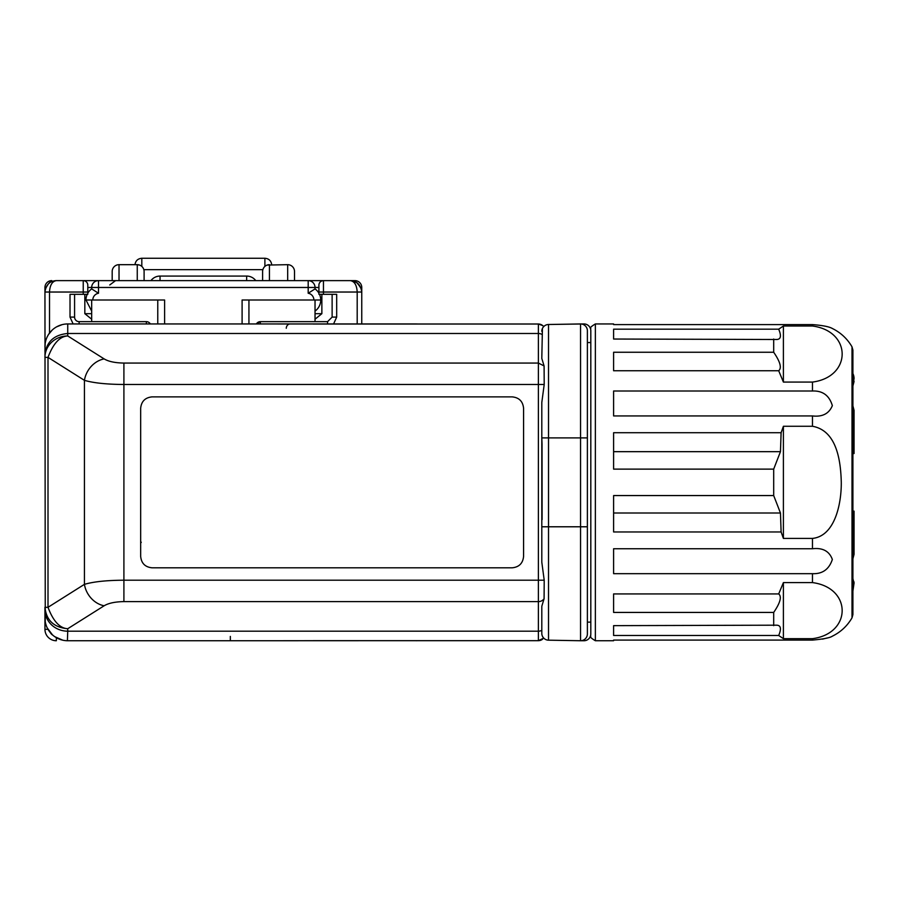 <?xml version="1.0" encoding="UTF-8"?>
<svg xmlns="http://www.w3.org/2000/svg" width="899" height="899" viewBox="0 0 899 899"><rect width="100%" height="100%" fill="white"/><g stroke="black" fill="none" stroke-linecap="round" stroke-linejoin="round"><path stroke-width="1.35" d="M144.098 271.52L144.098 280.634L144.098 271.52A6.832 6.832 180 0 0 137.255 264.677L119.028 264.677A6.832 6.832 0 0 0 112.184 271.52L112.184 280.634M294.512 280.634L294.512 271.52A6.832 6.832 0 0 0 287.68 264.677L267.172 265.07M269.442 280.634L269.442 264.677A6.832 6.832 0 0 0 262.609 271.52L262.609 280.634M139.514 265.07L137.255 264.677L137.255 280.634M361.758 323.943L361.758 292.029C360.679 284.725 356.881 280.926 350.352 280.634L354.914 280.634L350.352 280.634C354.509 281.32 356.791 285.118 357.195 292.029L357.195 323.943M49.512 333.035L49.512 292.029C49.917 285.118 52.198 281.32 56.345 280.634C49.816 280.926 46.018 284.725 44.95 292.029L45.253 621.625A22.79 22.79 0 0 0 47.287 627.996L52.457 634.863A22.79 22.79 0 0 0 54.727 636.661L62.84 640.212A22.79 22.79 0 0 0 67.74 640.74L294.883 640.74M44.95 618.062L44.95 629.345A11.395 11.395 0 0 0 56.345 640.74L56.345 637.694M140.671 547.3L140.671 555.279M140.671 541.367L141.244 542.479L140.671 541.367M332.124 294.31L332.124 317.1L336.687 317.1L336.687 294.31L318.909 294.31L318.909 293.186A13.676 13.676 0 0 0 315.032 288.905L315.032 287.478L315.032 288.905L308.188 293.265L308.188 280.634L350.352 280.634M336.687 317.1L333.585 323.943M315.032 321.662L315.032 300.008L320.729 300.008A13.676 13.676 0 0 0 319.482 294.31M327.562 323.943L327.562 321.662L260.328 321.662L256.384 323.943L260.328 321.662A4.562 4.562 0 0 0 256.384 323.943M321.864 280.926L323.46 280.634A4.562 4.562 0 0 0 318.909 285.197L318.909 294.31M73.111 323.943L70.021 317.1L70.021 294.31L87.799 294.31L87.799 293.186A13.676 13.676 0 0 1 91.676 288.905L91.676 287.478L91.676 288.905L98.508 293.265A6.832 6.832 0 0 0 92.811 300.008L164.607 300.008L164.607 323.943M56.345 280.634L120.163 280.634M91.676 300.008L91.676 321.662M83.236 294.31L83.236 292.029L87.799 292.029L87.799 285.197A4.562 4.562 0 0 0 83.236 280.634L83.236 292.029L44.95 292.029L44.95 287.478A6.832 6.832 0 0 1 51.782 280.634A6.832 6.832 0 0 0 44.95 287.478A6.832 6.832 0 0 1 51.782 280.634A6.832 6.832 0 0 0 44.95 287.478L45.905 287.478M318.909 287.478L315.032 287.478A6.832 6.832 0 0 0 308.188 280.634A6.832 6.832 0 0 1 315.032 287.478A6.832 6.832 0 0 0 308.188 280.634L83.236 280.634A4.562 4.562 0 0 1 87.799 285.197L87.799 294.31M146.368 323.943L146.368 321.662L79.134 321.662A4.562 4.562 0 0 1 74.583 317.1L74.583 294.31M415.237 324.011L230.335 323.943L416.529 323.966A56.974 56.952 180 0 0 418.305 324.011M327.562 321.662L332.124 317.1L327.562 321.662M315.032 319.212L321.864 313.684L315.032 313.684M315.032 311.11A13.676 13.676 0 0 0 320.729 300.008L313.886 300.008A6.832 6.832 0 0 0 308.188 293.265M242.101 323.943L242.101 300.008L313.886 300.008M248.933 300.008L248.933 323.943L248.933 300.008M91.676 311.11L85.978 300.008L92.811 300.008M84.832 294.31L84.832 313.684L91.676 319.212M87.214 294.31A13.676 13.676 0 0 0 85.978 300.008M418.26 640.672A56.974 56.952 180 0 0 416.529 640.717L415.237 640.672M249.506 640.74L418.732 640.672M230.335 323.943L67.74 323.943L99.654 323.943L67.74 323.943L67.74 335.956C59.806 336.361 53.232 343.508 48.007 357.375L48.007 607.308C53.198 621.153 59.784 628.3 67.74 628.727C53.895 627.457 46.299 620.321 44.95 607.308L44.95 617.95A22.79 22.79 0 0 0 67.74 640.74L99.654 640.74M271.723 280.634L134.974 280.634M290.208 640.74L315.864 640.672M45.186 343.497A22.79 22.79 0 0 1 47.411 336.428L48.49 334.518L47.411 336.428A22.79 22.79 0 0 0 45.186 343.497L44.95 351.284M48.49 334.518L52.266 330A22.79 22.79 0 0 1 56.637 326.831L62.098 324.651A22.79 22.79 0 0 1 67.74 323.943A22.79 22.79 0 0 0 44.95 346.733M146.368 321.662A4.562 4.562 0 0 1 150.324 323.943A4.562 4.562 0 0 0 146.368 321.662M157.763 323.943L157.763 300.008M87.799 287.478L91.676 287.478A6.832 6.832 0 0 1 98.508 280.634A6.832 6.832 0 0 0 91.676 287.478A6.832 6.832 0 0 1 98.508 280.634A6.832 6.832 0 0 0 91.676 287.478L98.508 287.478L98.508 293.265M416.529 324.011L415.237 323.943M418.732 324.011L416.529 323.966M538.422 640.672L542.591 639.211A6.855 6.855 0 0 1 538.422 640.672L471.357 640.672M587.384 633.907A6.832 6.832 0 0 1 580.552 640.74L583.968 640.74A6.832 6.832 0 0 0 590.812 633.907L590.812 332.349L590.812 342.553L587.384 342.553L587.384 633.907A6.832 6.832 0 0 1 580.552 640.74L548.525 640.178L580.552 640.74A6.832 6.832 0 0 0 587.384 633.907L587.384 437.892L580.552 437.892L580.552 526.78L541.805 526.78L541.805 519.622L541.805 562.201L544.21 580.203L544.086 598.745L541.805 606.263L541.805 633.346A6.832 6.832 0 0 0 541.827 633.84M541.805 606.263L541.805 633.346A6.832 6.832 0 0 0 548.525 640.178A6.832 6.832 0 0 1 543.153 637.413L542.423 636.2M590.812 332.349L590.812 330.776A6.832 6.832 0 0 0 583.968 323.943L548.525 324.494L548.525 437.892L580.552 437.892L580.552 323.943L548.525 324.494A6.832 6.832 0 0 0 541.805 331.338A6.832 6.832 0 0 1 548.525 324.494A6.832 6.832 0 0 0 543.277 327.101L543.49 326.326M587.384 437.892L587.384 330.776A6.832 6.832 0 0 0 580.552 323.943A6.832 6.832 0 0 1 587.384 330.776A6.832 6.832 0 0 0 580.552 323.943A6.832 6.832 0 0 1 587.384 330.776L587.384 342.553M580.552 640.74L580.552 526.78L587.384 526.78M587.384 622.13L590.812 622.13L590.812 632.334M542.412 328.517L541.805 358.42L544.086 365.938L544.21 384.48L541.805 402.482L541.805 527.275M543.726 638.099L538.389 640.672L313.11 640.672L538.389 640.672L538.389 631.188L67.74 631.188L67.403 640.74M541.827 330.843A6.832 6.832 0 0 1 542.232 328.955A6.832 6.832 0 0 0 541.827 330.843L542.4 328.551M543.726 326.584L543.21 327.18M541.805 437.408L541.805 402.482M541.805 437.892L542.041 444.14L541.805 437.892L548.525 437.892L548.525 640.178A6.832 6.832 0 0 1 543.153 637.413M542.108 519.622L542.041 444.14M254.698 279.398L255.777 280.634A11.395 11.395 0 0 0 246.652 276.072A11.395 11.395 0 0 1 255.777 280.634L254.799 279.499M246.652 280.634L246.652 276.072L160.044 276.072A11.395 11.395 180 0 0 150.931 280.634L151.897 279.499M354.914 283.533L354.914 280.634A6.832 6.832 0 0 1 361.758 287.478L361.758 292.029L323.46 292.029L323.46 294.31M115.566 280.634L109.745 284.972M541.805 334.349A6.832 6.428 180 0 0 538.389 333.495L538.389 324.011L313.11 324.011L538.389 324.011A6.9 6.9 0.4 0 1 543.715 326.595M354.914 280.634A6.832 6.832 0 0 1 361.758 287.478L361.758 298.873M44.95 609.769L44.95 607.308L48.007 607.308L84.427 584.35A22.79 18.823 -122.2 0 0 104.16 605.769L67.74 628.727L67.74 631.188A22.79 21.419 0 0 1 44.95 609.769M67.403 323.943L99.654 323.943M64.234 640.47L63.188 640.279L64.234 640.47M44.95 357.375A22.79 21.419 0 0 1 67.74 335.956L104.16 358.915A22.79 18.823 122.2 0 0 84.427 380.333L84.427 584.35C93.53 581.687 106.689 580.304 123.905 580.203L123.905 384.48C106.599 384.367 93.44 382.985 84.427 380.333L48.007 357.375L44.95 357.375M64.234 324.213L63.188 324.404L64.234 324.213M140.671 556.414L140.671 408.27C141.357 401.37 145.155 397.572 152.066 396.875L512.172 396.875C519.083 397.56 522.881 401.359 523.578 408.27L523.578 556.414C522.892 563.313 519.094 567.112 512.172 567.808L152.066 567.808C145.166 567.123 141.368 563.325 140.671 556.414M590.812 330.776C590.812 327.753 590.812 327.753 590.812 330.776M590.812 633.907C590.812 636.93 590.812 636.93 590.812 633.907M613.601 640.74L613.601 640.088L613.601 640.74L595.363 640.74L595.363 323.943L613.601 323.943L613.601 324.595L812.471 324.595C822.585 325.382 829.204 326.685 832.35 328.495C829.193 326.674 822.574 325.371 812.471 324.595L812.471 326.011L783.4 326.011L778.691 329.18L613.601 329.18L613.601 339.035L776.646 339.496C780.849 339.361 781.534 335.923 778.691 329.18M613.601 640.088L812.471 640.088C823.383 639.11 830.002 637.807 832.35 636.189C840.734 632.053 847.285 625.94 852.005 617.86L852.005 346.812C847.285 338.732 840.734 332.63 832.35 328.495M778.691 635.492C781.534 628.738 780.849 625.299 776.657 625.187L613.601 625.648L613.601 635.492L778.691 635.492L783.4 638.672L812.471 638.672C851.994 633.537 852.117 587.744 812.471 582.597L783.4 582.597L778.691 593.924L613.601 593.924L613.601 612.433L773.691 612.433C780.276 602.779 781.939 596.61 778.691 593.924M773.691 625.648L773.691 612.433M613.601 573.674L812.471 573.674C822.45 574.079 829.069 569.337 832.35 559.47C829.316 551.132 822.697 547.558 812.471 548.75L613.601 548.75L613.601 573.674M781.107 531.961L780.456 513.003L773.691 495.563L613.601 495.563L613.601 531.961L781.107 531.961L783.4 538.411L812.471 538.411C834.564 536.186 841.475 504.553 841.284 482.336C840.756 461.726 837.16 430.655 812.471 426.272L783.4 426.272L781.107 432.722L613.601 432.722L613.601 469.121L773.691 469.121L780.456 451.669L781.107 432.722M773.691 495.563L773.691 469.121M613.601 415.934L812.471 415.934C822.45 417.08 829.069 413.641 832.35 405.629C829.316 395.504 822.697 390.627 812.471 390.998L613.601 390.998L613.601 415.934M773.691 339.035L773.691 352.251L613.601 352.251L613.601 370.748L778.691 370.748L783.4 382.075L812.471 382.075C851.994 376.951 852.117 331.203 812.471 326.011M613.601 324.595L613.601 323.943M822.54 639.11L827.237 637.964M783.4 638.672L783.4 582.597M613.601 625.648L613.601 635.492M783.4 538.411L783.4 426.272M783.4 382.075L783.4 326.011M773.691 352.251C780.265 361.848 781.928 368.017 778.691 370.748M613.601 339.035L613.601 329.18M852.005 346.812L852.904 350.059L852.904 614.624L852.005 617.86M854.05 554.368L852.904 558.83L854.039 554.368L854.05 511.16L852.904 511.093L854.05 511.115L852.904 511.093L854.05 511.115L854.05 554.346M853.814 453.579L852.904 453.59M854.05 410.315L852.904 405.842L854.05 410.315L854.05 453.523L854.05 410.337M852.904 578.686L854.05 583.136L852.904 587.586M853.949 581.788L854.05 583.136M852.904 385.997L854.05 378.479A11.238 11.238 0 0 0 852.904 373.546M852.893 386.019L854.05 381.536L852.904 377.097M119.028 264.677L119.028 280.634M287.68 280.634L287.68 264.677A6.832 6.832 0 0 1 294.512 271.52M143.829 269.655L262.868 269.655M264.89 266.419L264.89 258.26L141.817 258.26C137.817 258.642 135.547 260.777 134.985 264.677C135.547 260.777 137.817 258.642 141.817 258.26L141.817 266.419M56.345 640.74A11.395 11.395 0 0 1 44.95 629.345L47.995 629.345M323.46 280.634A4.562 4.562 0 0 0 318.909 285.197L318.909 292.029L323.46 292.029L323.46 280.634M50.456 632.806A6.832 6.832 0 0 0 52.917 635.256M79.134 323.943L79.134 321.662A4.562 4.562 0 0 1 74.583 317.1L70.021 317.1M260.328 323.943L260.328 321.662M321.864 294.31L321.864 313.684M98.508 280.634L98.508 287.478L315.032 287.478A6.832 6.832 0 0 0 308.188 280.634M318.909 293.186A13.676 13.676 0 0 0 315.032 288.905M45.253 621.625A22.79 22.79 0 0 0 47.287 627.996L48.434 630.075M52.457 634.863A22.79 22.79 0 0 0 54.727 636.661M62.84 640.212A22.79 22.79 0 0 0 67.74 640.74A22.79 22.79 0 0 1 44.95 617.95M52.266 330A22.79 22.79 0 0 1 56.637 326.831M62.098 324.651A22.79 22.79 0 0 1 67.74 323.943M91.676 288.905A13.676 13.676 0 0 0 87.799 293.186M84.832 313.684L91.676 313.684M541.805 633.346A6.832 6.832 0 0 0 548.525 640.178M541.805 630.323A6.832 6.428 180 0 1 538.389 631.188L538.389 580.203L123.905 580.203L123.905 601.611L538.389 601.611A6.832 6.428 180 0 0 544.086 598.745M543.277 327.101A6.832 6.832 0 0 1 548.525 324.494M544.21 384.48L538.389 384.48L538.389 580.203L544.21 580.203M544.086 365.938L538.389 363.061L538.389 333.495L67.74 333.495C53.895 334.765 46.299 341.901 44.95 354.914M123.905 363.061L123.905 384.48L538.389 384.48L538.389 363.061L123.905 363.061C115.151 362.926 108.565 361.544 104.16 358.915M286.264 328.27A4.562 3.944 -90 0 1 290.208 323.943M160.044 280.634L160.044 276.072M361.758 287.478L360.791 287.478M51.782 281.601L51.782 280.634M230.335 636.413L230.335 640.74M104.16 605.769C108.565 603.139 115.151 601.757 123.905 601.611M812.471 638.672L812.471 640.088M812.471 573.674L812.471 582.597M812.471 538.411L812.471 548.75M812.471 415.934L812.471 426.272M812.471 382.075L812.471 390.998M780.456 513.003L613.601 513.003M780.456 451.669L613.601 451.669M264.89 258.26C268.812 258.575 271.093 260.71 271.712 264.677C271.093 260.71 268.812 258.575 264.89 258.26M269.543 260.081L270.397 261.047M361.364 289.062C357.937 283.185 355.015 280.454 352.599 280.859M54.109 280.859C50.94 282.904 50.299 279.342 45.343 289.062M587.384 441.791L587.384 444.128M542.76 325.618L538.411 324.011M151.998 279.398L150.931 280.634M44.95 287.478L44.95 298.873M595.363 323.943C591.149 326.461 589.632 327.978 590.812 328.495M595.363 640.74C591.149 638.223 589.632 636.706 590.812 636.189M854.05 583.159L852.893 591.16"/></g></svg>
